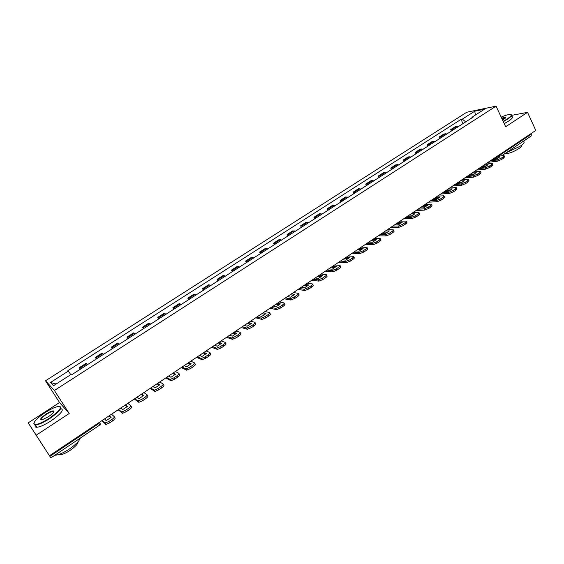 <?xml version="1.0" encoding="UTF-8"?>
<svg xmlns="http://www.w3.org/2000/svg" width="564" height="564" viewBox="0 0 564 564"><rect width="100%" height="100%" fill="white"/><g stroke="black" fill="none" stroke-linecap="round" stroke-linejoin="round"><path stroke-width="0.85" d="M527.53 112.363L505.668 126.731L496.066 106.145L466.738 112.25L45.522 380.77L59.523 402.506L28.2 422.866L49.456 455.747L535.8 130.411L527.53 112.363L511.682 115.338M36.011 435.323L69.217 413.511L54.391 390.471L496.066 106.145M50.88 457.778L49.914 456.339L98.855 423.585L100.455 421.632M49.505 455.719L49.914 456.339M531.168 133.513L531.274 135.931L501.643 155.784M458.708 126.364L455.634 126.463L450.714 129.614L453.773 129.537M451.404 131.052L450.714 129.614M446.998 133.88L443.967 133.943L438.989 137.13L442.007 137.087M439.687 138.575L438.989 137.13M435.154 141.486L432.158 141.508L427.124 144.737L430.099 144.729M427.836 146.182L427.124 144.737M423.169 149.178L420.222 149.157L415.132 152.421L418.058 152.456M415.851 153.873L415.132 152.421M411.05 156.954L408.146 156.898L402.999 160.197L405.876 160.275M403.725 161.656L402.999 160.197M398.783 164.829L395.928 164.73L390.718 168.072L393.552 168.185M391.458 169.531L390.718 168.072M386.375 172.788L383.576 172.647L378.303 176.031L381.088 176.187M379.05 177.498L378.303 176.031M373.826 180.847L371.07 180.663L365.733 184.083L368.468 184.287M366.494 185.556L365.733 184.083M361.122 189.003L358.415 188.771L353.022 192.232L355.701 192.479M353.79 193.713L353.022 192.232M348.27 197.252L345.619 196.977L340.155 200.481L342.785 200.777M340.931 201.961L340.155 200.481M335.263 205.606L332.661 205.282L327.134 208.828L329.707 209.166M327.924 210.316L327.134 208.828M322.093 214.052L319.548 213.685L313.958 217.274L316.474 217.662M314.754 218.761L313.958 217.274M308.769 222.611L306.28 222.188L300.619 225.819L303.079 226.256M301.43 227.32L300.619 225.819M295.275 231.268L292.85 230.796L287.118 234.469L289.522 234.962M287.943 235.978L287.118 234.469M281.626 240.031L279.258 239.51L273.455 243.232L275.796 243.775M274.287 244.741L273.455 243.232M267.801 248.907L265.496 248.336L259.623 252.101L261.9 252.693M260.462 253.61L259.623 252.101M253.8 257.889L251.558 257.262L245.615 261.076L247.829 261.724M246.468 262.598L245.615 261.076M239.629 266.983L237.458 266.307L231.43 270.163L233.581 270.868M232.297 271.693L231.43 270.163M225.276 276.198L223.168 275.465L217.077 279.37L219.149 280.132M217.951 280.9L217.077 279.37M210.746 285.525L208.708 284.735L202.532 288.69L204.542 289.508M203.421 290.227L202.532 288.69M196.025 294.972L194.058 294.119L187.805 298.13L189.744 299.005M188.707 299.674L187.805 298.13M181.114 304.546L179.225 303.629L172.887 307.69L174.748 308.628M173.804 309.234L172.887 307.69M166.013 314.24L164.195 313.26L157.779 317.377L159.563 318.378M158.71 318.928L157.779 317.377M150.715 324.06L148.974 323.017L142.473 327.183L144.18 328.248M143.418 328.741L142.473 327.183M135.212 334.008L133.555 332.901L126.97 337.124L128.599 338.252M127.922 338.689L126.97 337.124M119.512 344.089L117.932 342.919L111.256 347.191L112.8 348.39M112.229 348.763L111.256 347.191M103.6 354.298L102.105 353.064L95.344 357.393L96.804 358.662M96.324 358.972L95.344 357.393M87.469 364.654L86.059 363.343L79.214 367.735L80.581 369.075M80.208 369.314L79.214 367.735M465.73 121.859L462.304 119.145L474.684 111.228L484.511 109.19L471.976 117.234L471.878 117.911M56.167 384.006L50.485 382.491L53.502 385.713L71.684 374.052L72.164 374.475L473.358 116.959L471.976 117.234M50.485 382.491L68.314 371.091L70.81 374.609M462.304 119.145L460.978 119.406L67.856 370.682L68.314 371.091M45.522 380.77L54.391 390.471M59.523 402.506L69.217 413.511M462.988 123.615L460.978 119.406M474.684 111.228L475.487 114.985M493.239 158.886L497.779 158.385M492.851 159.147L493.253 158.921M490.405 160.782L496.891 160.021L501.008 158.294L501.572 159.485L497.455 161.212L488.163 162.277M497.018 156.355L504.012 155.551L503.187 156.827L501.008 158.294M504.188 155.925L504.576 156.743L503.751 158.026L503.187 156.827M501.572 159.485L503.751 158.026M495.425 157.419L499.81 156.891L496.369 159.189L492.005 159.711M481.642 166.641L486.126 166.197M481.247 166.902L481.656 166.683M478.702 168.608L485.096 167.931L489.221 166.204L489.792 167.402L485.667 169.13L476.509 170.074M486.605 163.32L485.407 164.124L492.266 163.412L491.42 164.73L489.221 166.204M492.45 163.793L492.837 164.603L491.991 165.929L491.42 164.73M489.792 167.402L491.991 165.929M483.785 165.21L488.107 164.73L484.624 167.064L480.324 167.522M469.911 174.487L474.338 174.1M469.516 174.748L469.932 174.53M466.865 176.525L473.161 175.933L477.285 174.213L477.863 175.418L473.739 177.138L464.722 177.956M473.64 171.999L480.38 171.364L479.513 172.718L477.285 174.213M480.57 171.759L480.958 172.563L480.091 173.923L479.513 172.718M477.863 175.418L480.091 173.923M472.005 173.085L476.263 172.669L472.745 175.023L468.508 175.425M458.046 182.426L462.409 182.101M457.651 182.694L458.06 182.468M454.894 184.534L461.091 184.033L465.215 182.32L465.801 183.526L461.676 185.239L452.8 185.937M461.74 179.951L468.36 179.408L467.464 180.804L465.215 182.32M468.557 179.817L468.938 180.614L468.049 182.01L467.464 180.804M465.801 183.526L468.049 182.01M460.09 181.058L464.285 180.691L460.725 183.081L456.551 183.427M446.039 190.456L450.333 190.195M445.638 190.724L446.061 190.498M442.775 192.641L448.873 192.225L452.998 190.519L453.59 191.732L449.466 193.438L440.731 194.009M449.705 188.002L456.191 187.551L455.275 188.989L452.998 190.519M456.396 187.967L456.784 188.757L455.867 190.202L455.275 188.989M453.59 191.732L455.867 190.202M448.035 189.123L452.159 188.82L448.563 191.231L444.453 191.513M433.892 198.584L438.122 198.38M433.49 198.852L433.913 198.62M430.515 200.84L436.508 200.523L440.632 198.817L441.231 200.037L437.114 201.736L428.527 202.173M437.53 196.152L443.875 195.786L442.937 197.273L440.632 198.817M444.094 196.223L444.474 196.998L443.544 198.486L442.937 197.273M441.231 200.037L443.544 198.486M435.838 197.28L439.899 197.04L436.254 199.48L432.214 199.705M503.151 121.33L507.191 118.969C511.675 115.874 512.443 114.379 509.489 114.471C507.48 114.703 504.709 115.578 501.177 117.093M510.991 114.598C512.542 115.049 511.379 116.579 507.501 119.201L503.307 121.662M501.692 118.207C503.786 117.432 505.048 117.206 505.464 117.523L502.616 120.181M505.372 118.066L501.847 118.532M523.364 141.374C525.028 141.959 523.942 143.601 520.093 146.287L506.218 152.724M521.587 145.216C522.201 145.808 521.298 146.943 518.873 148.614C513.296 151.998 508.855 153.669 505.548 153.641L505.132 153.45M511.865 116.558C513.473 117.002 512.331 118.546 508.425 121.189L504.23 123.643M45.141 412.601C36.484 418.558 32.895 422.485 34.383 424.375C37.041 424.896 42.039 422.845 49.385 418.234C60.447 410.225 63.105 406.362 57.366 406.644C54.066 407.511 49.992 409.499 45.141 412.601M59.819 406.496C62.745 407.73 59.354 411.769 49.639 418.615C43.428 422.563 38.683 424.713 35.391 425.052L34.263 424.904L33.826 423.303M46.177 413.983C49.822 411.699 52.304 410.684 53.629 410.944C54.398 411.854 52.621 413.8 48.3 416.796L42.173 419.799C39.276 419.919 40.615 417.98 46.177 413.983M53.777 411.861L52.995 411.389C51.479 411.544 49.287 412.531 46.424 414.35C42.321 417.177 40.622 419.031 41.32 419.926M80.307 438.165C79.256 441.055 75.618 444.665 69.4 448.993C63.295 452.97 58.557 455.042 55.187 455.219L54.877 455.204M78.036 441.739C78.128 443.692 75.505 446.547 70.176 450.319C65.791 453.181 62.378 454.669 59.953 454.781L58.903 454.464M60.834 408.667C64.423 409.612 61.173 413.673 51.091 420.843C44.887 424.798 40.143 426.941 36.843 427.272C35.222 427.293 34.749 426.581 35.433 425.122M421.604 206.805L425.757 206.664M421.202 207.073L421.618 206.847M418.114 209.138L424.001 208.913L428.118 207.221L428.725 208.44L424.607 210.132L416.176 210.435M425.207 204.394L431.418 204.126L430.452 205.648L428.118 207.221M431.636 204.57L432.024 205.338L431.065 206.868L430.452 205.648M428.725 208.44L431.065 206.868M423.501 205.536L427.484 205.359L423.797 207.827L419.827 207.989M409.168 215.124L413.25 215.053M408.759 215.392L409.182 215.166M405.558 217.535L411.332 217.408L415.449 215.723L416.07 216.95L411.953 218.628L403.676 218.797M412.735 212.734L418.805 212.557C419.383 212.734 419.052 213.255 417.818 214.137L415.449 215.723M419.038 213.016L419.426 213.777C420.004 213.953 419.672 214.482 418.432 215.356L417.818 214.137M416.07 216.95L418.432 215.356M411.008 213.89L414.921 213.777L411.191 216.28L407.3 216.372M396.577 223.541L400.588 223.541M396.175 223.816L396.598 223.584M392.854 226.037L398.515 226.002L402.633 224.324L403.26 225.558L399.143 227.229L391.028 227.257M400.116 221.173L406.045 221.095C406.644 221.271 406.299 221.814 405.022 222.717L402.633 224.324M406.284 221.567L406.665 222.322C407.264 222.498 406.926 223.041 405.65 223.95L405.022 222.717M403.26 225.558L405.65 223.95M398.367 222.343L402.21 222.294L398.431 224.824L394.61 224.86M383.844 232.065L387.771 232.128M383.435 232.333L383.865 232.1M379.995 234.638L385.543 234.709L389.654 233.038L390.288 234.272L386.178 235.935L378.225 235.822M387.348 229.717L393.129 229.738C393.742 229.922 393.39 230.479 392.079 231.409L389.654 233.038M393.376 230.218L393.757 230.965C394.377 231.148 394.024 231.712 392.713 232.643L392.079 231.409M390.288 234.272L392.713 232.643M385.579 230.902L389.336 230.923L385.515 233.482L381.772 233.447M370.95 240.687L374.792 240.821M370.541 240.962L370.971 240.729M366.974 243.345L372.402 243.514L376.512 241.857L377.161 243.098L373.051 244.755L365.268 244.487M374.418 238.368L380.051 238.487C380.686 238.671 380.319 239.249 378.966 240.208L376.512 241.857M380.305 238.981L380.686 239.721C381.32 239.904 380.968 240.483 379.614 241.448L378.966 240.208M377.161 243.098L379.614 241.448M372.628 239.566L376.308 239.651L372.437 242.245L368.778 242.139M357.907 249.415L361.658 249.626M357.491 249.69L357.928 249.457M353.797 252.157L359.106 252.439L363.209 250.79L363.865 252.03L359.762 253.673L352.155 253.257M361.334 247.117L366.811 247.342C367.467 247.533 367.094 248.125 365.698 249.119L363.209 250.79M367.072 247.85L367.46 248.583C368.116 248.773 367.742 249.366 366.346 250.36L365.698 249.119M363.865 252.03L366.346 250.36M359.522 248.336L363.117 248.491L359.197 251.114L355.623 250.938M344.696 258.249L348.362 258.538M344.28 258.531L344.717 258.291M340.459 261.083L345.64 261.47L349.743 259.828L350.406 261.076L346.303 262.711L338.879 262.14M348.087 255.978L353.409 256.31C354.079 256.5 353.698 257.113 352.26 258.136L349.743 259.828M353.684 256.824L354.065 257.551C354.735 257.748 354.354 258.354 352.916 259.384L352.26 258.136M350.406 261.076L352.916 259.384M346.254 257.212L349.772 257.438L345.802 260.096L342.306 259.849M331.329 267.195L334.896 267.555M330.906 267.47L331.35 267.237M326.958 270.121L332.006 270.614L336.102 268.986L336.771 270.234L332.675 271.862L325.442 271.129M334.678 264.953L339.838 265.383C340.529 265.581 340.134 266.215 338.654 267.273L336.102 268.986M340.12 265.912L340.508 266.631C341.199 266.835 340.804 267.463 339.324 268.52L338.654 267.273M336.771 270.234L339.324 268.52M332.816 266.194L336.25 266.497L332.231 269.19L328.826 268.866M317.786 276.247L321.268 276.691M317.37 276.529L317.814 276.289M313.281 279.265L318.195 279.871L322.291 278.256L322.975 279.511L318.893 281.126L311.829 280.23M321.099 274.034L326.098 274.576C326.81 274.781 326.401 275.429 324.871 276.522L322.291 278.256M326.387 275.112L326.775 275.824C327.487 276.036 327.078 276.684 325.548 277.777L324.871 276.522M322.975 279.511L325.548 277.777M319.217 275.295L322.559 275.669L318.491 278.397L315.177 277.996M318.879 281.126L318.195 279.871L318.893 281.126M304.081 285.419L307.465 285.934M303.658 285.701L304.109 285.454M299.435 288.528L304.264 289.262L308.304 287.64L308.994 288.902L304.955 290.516L298.053 289.452M307.352 283.227L312.216 283.889C312.9 284.108 312.47 284.778 310.919 285.892L308.304 287.64M312.498 284.404L312.9 285.144C313.584 285.37 313.154 286.04 311.603 287.147L310.919 285.892M308.994 288.902L311.603 287.147M305.448 284.503L308.698 284.961L304.574 287.718L301.352 287.245M290.206 294.704L293.484 295.303M289.783 294.986L290.227 294.739M285.412 297.905L290.129 298.765L294.133 297.15L294.838 298.419L290.834 300.027L284.101 298.786M293.435 292.54L298.152 293.315C298.814 293.562 298.356 294.246 296.784 295.374L294.133 297.15M298.426 293.809L298.849 294.577C299.512 294.824 299.054 295.515 297.482 296.643L296.784 295.374M294.838 298.419L297.482 296.643M291.503 293.837L294.662 294.366L290.488 297.165L287.358 296.608M276.148 304.102L279.328 304.786M275.726 304.391L276.177 304.144M271.213 307.408L275.817 308.388L279.786 306.788L280.491 308.057L276.529 309.657L269.973 308.233M279.335 301.973L283.911 302.868C284.545 303.136 284.066 303.841 282.465 304.983L279.786 306.788M284.171 303.34L284.616 304.13C285.25 304.405 284.771 305.11 283.17 306.252L282.465 304.983M280.491 308.057L283.17 306.252M277.382 303.284L280.442 303.897L276.212 306.731L273.18 306.09M261.922 313.619L264.988 314.388M261.492 313.908L261.943 313.662M256.832 317.024L261.315 318.145L265.242 316.545L265.968 317.821L262.034 319.414L255.668 317.807M265.059 311.525L269.486 312.548C270.093 312.837 269.585 313.563 267.963 314.719L265.242 316.545M269.74 312.985L270.205 313.81C270.812 314.106 270.304 314.832 268.683 315.995L267.963 314.719M265.968 317.821L268.683 315.995M263.078 312.851L266.039 313.549L261.752 316.418L258.82 315.692M247.504 323.264L250.458 324.117M247.074 323.553L247.525 323.306M242.259 326.775L246.623 328.022L250.515 326.429L251.248 327.712L247.349 329.298L241.173 327.501M250.599 321.198L254.879 322.347C255.45 322.657 254.914 323.405 253.271 324.582L250.515 326.429M255.111 322.763L255.598 323.616C256.176 323.933 255.647 324.681 253.997 325.858L253.271 324.582M251.248 327.712L253.997 325.858M248.59 322.537L251.445 323.327L247.11 326.232L244.282 325.421M232.904 333.028L235.745 333.973M232.467 333.324L232.932 333.07M227.503 336.645L231.733 338.033L235.59 336.447L236.337 337.73L232.474 339.316L226.495 337.321M235.949 330.998L240.074 332.274C240.617 332.612 240.052 333.38 238.382 334.579L235.59 336.447M240.292 332.661L240.807 333.55C241.357 333.895 240.793 334.663 239.122 335.862L238.382 334.579M236.337 337.73L239.122 335.862M233.912 332.358L236.668 333.225L232.276 336.172L229.548 335.277M218.113 342.926L220.841 343.955M217.676 343.215L218.141 342.968M212.55 346.648L216.647 348.178L220.475 346.599L221.222 347.889L217.401 349.461L211.627 347.269M221.109 340.924L225.071 342.334C225.586 342.7 225.001 343.49 223.295 344.703L220.475 346.599M225.283 342.693L225.819 343.617C226.333 343.984 225.748 344.773 224.049 345.986L223.295 344.703M221.222 347.889L224.049 345.986M219.043 342.299L221.694 343.264L217.239 346.247L214.623 345.26M203.132 352.944L205.733 354.065M202.695 353.24L203.16 352.986M197.407 356.779L201.362 358.457L205.148 356.885L205.909 358.175L202.123 359.747L196.561 357.343M206.071 350.984L209.871 352.528C210.358 352.923 209.737 353.727 208.01 354.96L205.148 356.885M210.062 352.86L210.626 353.818C211.119 354.206 210.499 355.024 208.772 356.251L208.01 354.96M205.909 358.175L208.772 356.251M203.985 352.38L206.523 353.431L202.011 356.455L199.508 355.376M187.953 363.103L190.435 364.316M187.509 363.399L187.981 363.145M182.059 367.044L185.866 368.877L189.617 367.305L190.392 368.602L186.642 370.174L181.298 367.552M190.836 361.171L194.467 362.863C194.925 363.279 194.277 364.111 192.521 365.359L189.617 367.305M194.643 363.16L195.236 364.154C195.694 364.57 195.045 365.401 193.297 366.656L192.521 365.359M190.392 368.602L193.297 366.656M188.721 362.589L191.147 363.738L186.571 366.797L184.188 365.62M172.57 373.389L174.925 374.7M172.126 373.685L172.598 373.431M166.507 377.45L170.159 379.438L173.881 377.873L174.664 379.177L170.948 380.735L165.83 377.901M175.404 371.5L178.858 373.333C179.281 373.77 178.605 374.63 176.821 375.899L173.881 377.873M179.021 373.594L179.641 374.623C180.064 375.074 179.387 375.927 177.604 377.196L176.821 375.899M174.664 379.177L177.604 377.196M173.261 372.931L175.566 374.179L170.927 377.281L168.657 376.005M156.989 383.816L159.21 385.219M156.538 384.119L157.011 383.858M150.743 387.997L154.24 390.147L157.927 388.582L158.724 389.886L155.037 391.451L150.158 388.384M159.76 381.962L163.038 383.943C163.426 384.415 162.714 385.29 160.909 386.58L157.927 388.582M163.179 384.176L163.828 385.24C164.216 385.713 163.511 386.594 161.699 387.884L160.909 386.58M158.724 389.886L161.699 387.884M157.589 383.414L159.774 384.761L155.072 387.905L152.929 386.53M141.19 394.384L143.284 395.879M140.739 394.68L141.219 394.426M134.768 398.677L137.75 400.905L141.747 399.439L142.558 400.75L138.906 402.308L134.274 399.009M143.905 392.565L147 394.701C147.352 395.195 146.612 396.097 144.772 397.409L141.747 399.439M147.119 394.899L147.803 396.006C148.156 396.506 147.415 397.409 145.582 398.72L144.772 397.409M142.558 400.75L145.582 398.72M141.705 394.039L143.764 395.484L139.005 398.677L136.982 397.197M125.187 405.086L127.14 406.686M124.729 405.396L125.215 405.128M118.574 409.513L121.732 412.002L125.356 410.444L126.174 411.762L122.557 413.313L118.179 409.774M127.838 403.316L130.742 405.601C131.059 406.129 130.284 407.06 128.416 408.385L125.356 410.444M130.841 405.763L131.56 406.912C131.877 407.441 131.102 408.371 129.241 409.704L128.416 408.385M126.174 411.762L129.241 409.704M125.61 404.804L127.542 406.362L122.712 409.591L120.816 408.012M108.965 415.943L110.777 417.642M108.507 416.246L108.986 415.985M102.162 420.49L104.756 423.035L108.725 421.604L109.564 422.922L105.976 424.473L101.865 420.695M111.552 414.209L114.259 416.662C114.541 417.212 113.731 418.171 111.834 419.517L108.725 421.604M109.289 415.724L111.087 417.381L106.194 420.659L104.573 418.876M114.337 416.789L115.084 417.973C115.373 418.53 114.562 419.489 112.666 420.836L111.834 419.517M109.564 422.922L112.666 420.836M96.035 357.865L102.817 353.515M112.003 347.621L118.701 343.328M127.767 337.512L134.373 333.275M143.319 327.536L149.841 323.355M158.674 317.687L165.111 313.563M173.832 307.972L180.184 303.897M188.792 298.377L195.066 294.352M203.569 288.902L209.759 284.926M218.155 279.547L224.268 275.62M232.558 270.311L238.593 266.434M246.778 261.188L252.742 257.36M260.829 252.178L266.716 248.4M274.703 243.281L280.519 239.545M288.401 234.49L294.154 230.803M301.944 225.811L307.62 222.167M315.318 217.232L320.923 213.636M328.53 208.758L334.071 205.204M341.58 200.389L347.057 196.871M354.481 192.112L359.895 188.644M367.227 183.934L372.578 180.508M379.826 175.855L385.113 172.471M392.276 167.875L397.5 164.526M404.585 159.979L409.746 156.672M416.747 152.181L421.851 148.903M428.774 144.469L433.815 141.233M440.66 136.848L445.645 133.647M452.413 129.304L457.348 126.146M79.848 368.243L86.722 363.836M498.35 156.193L531.422 134.063M498.301 155.495L498.611 156.157M98.46 422.965L99.722 425.15L100.702 423.74M99.645 425.094L50.922 457.855M497.455 161.212L496.891 160.021M485.667 169.13L485.096 167.931M473.739 177.138L473.161 175.933M461.676 185.239L461.091 184.033M449.466 193.438L448.873 192.225M437.114 201.736L436.508 200.523M424.607 210.132L424.001 208.913M411.953 218.628L411.332 217.408M399.143 227.229L398.515 226.002M386.178 235.935L385.543 234.709M373.051 244.755L372.402 243.514M359.762 253.673L359.106 252.439M346.303 262.711L345.64 261.47M332.675 271.862L332.006 270.614M304.905 290.509L304.215 289.254M290.749 300.013L290.051 298.751M276.416 309.643L275.704 308.374M261.893 319.393L261.174 318.124M247.187 329.27L246.454 327.994M232.276 339.281L231.536 337.998M217.175 349.419L216.421 348.136M201.87 359.698L201.108 358.408M186.367 370.111L185.591 368.814M170.645 380.665L169.863 379.368M154.712 391.367L153.916 390.062M138.561 402.21L137.75 400.905M122.191 413.2L121.366 411.889M105.588 424.354L104.756 423.035M473.718 171.942L474.916 171.139M461.895 179.853L463.093 179.049M449.931 187.854L451.129 187.051M437.826 195.955L439.032 195.144M425.58 204.147L426.786 203.336M413.186 212.431L414.392 211.627M400.644 220.82L401.857 220.009M387.954 229.315L389.167 228.498M375.109 237.909L376.329 237.091M362.109 246.602L363.329 245.784M348.947 255.407L350.173 254.59M335.622 264.319L336.856 263.494M322.136 273.343L323.369 272.518M308.473 282.479L309.721 281.647M294.648 291.729L295.896 290.89M280.646 301.098L281.901 300.252M266.462 310.588L267.731 309.735M252.101 320.19L253.377 319.337M237.55 329.926L238.833 329.066M222.815 339.782L224.112 338.915M207.883 349.772L209.188 348.897M192.754 359.888L194.079 359.007M177.427 370.139L178.767 369.251M161.903 380.531L163.25 379.628M146.161 391.056L147.521 390.147M130.213 401.73L131.588 400.807M114.041 412.545L115.437 411.607M505.309 117.932L505.464 117.523M505.379 153.281L505.548 153.641M505.02 117.805L505.231 118.25M34.383 424.375L34.263 424.904M53.51 411.466L53.629 410.944M59.587 454.224L59.953 454.781M52.995 411.389L53.552 412.249M36.843 427.272L35.391 425.052M304.264 289.262L304.955 290.516M290.129 298.765L290.834 300.027M275.817 308.388L276.529 309.657M261.315 318.145L262.034 319.414M246.623 328.022L247.349 329.298M231.733 338.033L232.474 339.316M216.647 348.178L217.401 349.461M201.362 358.457L202.123 359.747M185.866 368.877L186.642 370.174M170.159 379.438L170.948 380.735M154.24 390.147L155.037 391.451M138.102 400.997L138.906 402.308M121.732 412.002L122.557 413.313M105.144 423.155L105.976 424.473"/></g></svg>

